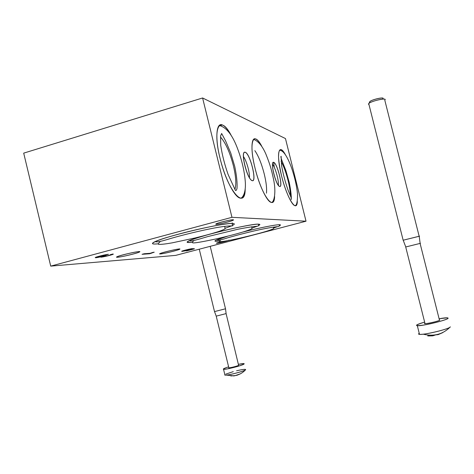<?xml version="1.0" encoding="UTF-8"?>
<svg xmlns="http://www.w3.org/2000/svg" width="474" height="474" viewBox="0 0 474 474"><rect width="100%" height="100%" fill="white"/><g stroke="black" fill="none" stroke-linecap="round" stroke-linejoin="round"><path stroke-width="0.71" d="M369.655 101.993L369.904 101.572C371.912 99.422 385.463 96.518 382.743 98.823M369.904 101.572L368.47 104.262L368.962 104.499L368.47 104.262L368.713 103.569C371.207 100.897 388.2 97.259 384.764 100.121M419.158 236.283L403.149 240.223L368.725 103.557C370.698 101.389 384.556 97.887 385.048 99.433M425.03 323.647L424.917 323.191C421.362 325.057 439.635 321.2 439.831 320.033C439.925 320.821 427.376 323.89 425.03 323.647L405.714 246.972L420.462 243.322L405.768 246.96L403.202 240.205M419.567 236.153L403.149 240.223M369.708 102.135C368.357 100.334 387.276 95.855 382.311 99.155M442.805 332.612L438.148 334.626L437.97 334.318L438.148 334.626L436.11 334.834L438.148 334.626M419.502 334.366C424.378 335.065 450.762 328.612 450.294 326.829L450.247 326.936C449.844 328.476 431.915 333.281 423.175 334.182C419.223 334.597 417.819 334.366 418.963 333.477L419.235 333.299C418.24 333.903 418.335 334.253 419.502 334.366L417.327 325.721C415.088 325.395 417.523 324.186 424.639 322.101C414.276 325.336 413.962 326.325 423.691 325.069C433.556 323.475 448.06 319.369 448.108 318.178C448.528 319.778 422.156 326.236 417.327 325.721M432.632 335.841L436.216 334.727L433.698 335.094L434.066 335.468L432.632 335.841L432.679 335.177L432.632 335.841L429.094 335.947L429.42 335.195L429.094 335.947L427.744 335.93L428.218 335.106L427.744 335.93M439.102 318.747L447.166 317.799L448.108 318.178C447.971 317.527 444.968 317.716 439.102 318.747M427.88 335.604L428.17 335.106L427.88 335.604M225.529 308.787L214.509 311.59L199.252 249.2M226.104 313.658L238.618 365.341C237.421 366.124 229.736 368.049 228.853 367.794L216.221 316.134L226.092 313.604L216.221 316.134L214.532 311.584M210.207 246.326L225.511 308.793L214.509 311.59M237.154 375.212L240.348 373.844L235.317 375.568L237.154 375.212M225.843 374.11L233.267 371.634M236.579 370.781C242.57 369.4 245.597 369.027 245.656 369.673L245.277 369.987C243.245 371.397 230.459 374.839 226.228 375.1C224.866 375.207 224.403 375.058 224.854 374.667L223.538 369.276C222.703 368.997 224.398 368.191 228.622 366.852C222.199 368.991 221.702 369.684 227.141 368.926C234.535 367.445 240.105 365.863 243.849 364.174C241.456 365.768 225.351 369.821 223.538 369.276M230.814 375.953L235.317 375.568C239.37 374.738 242.783 372.807 245.562 369.773M238.517 364.316L244.003 363.605L243.849 364.174C244.999 363.345 243.221 363.392 238.517 364.316M245.413 369.382L245.277 369.987C242.901 371.657 226.797 375.716 224.96 375.1M238.618 365.341C237.095 366.313 227.419 368.547 228.806 367.605L228.853 367.794M233.664 375.983L235.317 375.568M233.558 375.829L226.228 375.1M154.246 252.186L149.671 253.756L142.046 254.319L144.209 253.744L150.139 253.312L153.369 252.245L149.671 253.756L142.046 254.319L144.209 253.744L150.139 253.312L154.246 252.186M279.524 224.729C276.075 224.534 259.385 227.828 242.961 232.017C259.385 227.828 276.075 224.534 279.524 224.729C280.851 224.777 280.768 225.162 279.275 225.891L279.601 225.725C280.774 225.103 280.75 224.771 279.524 224.729M227.84 236.129C214.124 240.324 211.404 241.941 219.681 240.988C215.22 241.58 213.91 241.355 215.759 240.318L227.84 236.129M273.859 227.941L277.403 226.685L273.859 227.941M258.567 224.161C253.442 223.906 228.486 229.019 208.619 234.494C187.793 240.484 182.342 243.073 192.26 242.25C187.277 242.83 185.915 242.487 188.178 241.213C194.844 237.012 251.41 223.331 258.567 224.161C260.309 224.226 260.273 224.717 258.454 225.63L258.727 225.488C260.273 224.664 260.22 224.22 258.567 224.161M252.251 228.024L256.867 226.335L252.251 228.024M232.491 223.455C226.086 223.153 198.096 228.729 176.091 234.82C153.949 240.911 146.33 245.082 158.18 243.814C152.48 244.371 151.04 243.849 153.866 242.25C161.984 237.172 223.538 222.502 232.491 223.455C234.861 223.55 234.903 224.184 232.627 225.357L232.817 225.263C234.903 224.143 234.796 223.544 232.491 223.455M225.363 228.225L231.348 225.962L225.363 228.225M160.408 253.946C155.318 254.366 174.604 249.271 179.166 248.998C183.764 248.69 165.142 253.596 160.408 253.946L159.886 253.667C162.262 252.251 182.994 247.647 179.593 249.283C177.922 250.296 163.649 253.768 160.408 253.946M117.682 257.24C111.112 257.779 132.815 251.99 138.746 251.629C144.677 251.238 123.809 256.784 117.682 257.24C116.533 257.323 116.266 257.192 116.882 256.849C119.898 255.059 143.592 249.999 139.403 252.026C137.359 253.258 121.794 256.997 117.682 257.24M175.658 255.391L306.014 221.204L231.958 217.311L50.718 266.121L175.658 255.391L306.014 221.204L231.958 217.311L202.599 97.976L231.958 217.311L50.718 266.121L175.658 255.391M228.361 240.525C225.286 241.651 215.255 243.867 216.505 243.144L221.708 241.544C215.723 243.186 215.006 243.606 219.563 242.807C225.944 241.367 229.066 240.454 228.918 240.075M233.107 219.764C229.849 219.598 212.571 224.238 216.274 224.279C219.693 224.38 236.431 219.895 233.107 219.764C230.939 219.533 217.193 222.904 215.984 223.965C213.65 225.405 229.357 222.028 232.829 220.351L233.107 219.764M186.057 250.924L192.32 249.277L191.591 249.17C186.501 250.633 183.213 251.339 181.726 251.291C181.773 250.947 190.033 248.82 192.213 248.625L183.942 250.817L193.09 248.631L194.512 248.832L186.744 250.876L192.32 249.277L191.591 249.17C188.113 250.337 180.476 251.901 181.85 251.202C182.614 250.716 190.341 248.767 192.213 248.625L183.912 250.71C182.638 251.321 189.813 249.762 191.158 249.123L193.09 248.631L194.512 248.832L186.057 250.924M110.241 254.692L112.836 254.034C116.657 254.005 95.789 258.804 101.91 256.576C95.979 257.897 94.077 258.081 96.216 257.115C100.358 255.806 104.428 254.87 108.422 254.295L106.158 254.935C102.485 255.504 99.712 256.179 97.834 256.973C98.474 257.204 101.081 256.695 105.672 255.439L106.046 255.539C97.14 257.969 112.788 254.87 110.241 254.692L112.942 254.301C111.722 255.113 99.297 257.927 100.832 256.985L101.91 256.576C97.057 257.696 94.847 258.004 95.292 257.495C96.56 256.754 105.483 254.526 108.422 254.295L97.958 256.89C98.059 257.281 100.63 256.801 105.672 255.439L103.35 256.387C102.319 256.979 109.672 255.373 110.43 254.864L110.241 254.692M23.7 153.132L202.599 97.976L285.466 138.562L306.014 221.204L285.466 138.562L202.599 97.976L23.7 153.132L50.718 266.121L23.7 153.132M233.38 165.675C235.963 176.583 236.479 184.463 234.92 189.304C236.479 184.463 235.963 176.583 233.38 165.675C229.86 152.225 225.553 142.662 220.469 136.974C225.553 142.662 229.86 152.225 233.38 165.675M222.401 124.964C225.132 126.155 228.154 129.823 231.46 135.949C220.404 113.961 211.973 126.576 220.054 158.31C224.712 177.667 233.943 196.011 239.554 197.948C242.937 199.116 244.821 196.183 245.2 189.156C245.117 210.569 227.923 191.455 220.054 158.31C214.864 137.715 216.292 122.031 222.401 124.964L218.727 126.054M255.071 168.264C261.488 195.081 274.173 212.222 274.624 196.544C274.274 201.148 273.018 203.062 270.85 202.291C266.619 200.887 259.154 185.085 255.071 168.264C248.512 142.532 253.199 129.923 261.648 146.057C259.42 142.07 257.441 139.712 255.711 138.971C251.107 136.719 250.598 150.536 255.071 168.264M281.544 175.795C286.977 198.328 296.854 213.632 297.34 201.533C297.068 204.78 296.185 206.131 294.698 205.586C291.397 204.537 285.17 190.655 281.544 175.795C276.022 154.121 278.682 142.17 285.312 154.595C283.736 151.816 282.356 150.175 281.177 149.677C277.539 149.707 277.657 158.411 281.544 175.795M279.666 186.483C275.998 185.82 269.813 160.852 273.676 162.339C277.385 163.536 283.298 187.36 279.666 186.483L279.073 186.146C275.418 183.586 270.263 162.12 273.338 162.309L273.676 162.339C277.32 163.103 283.452 187.817 279.666 186.483M252.239 180.683C247.286 179.776 239.998 150.258 245.218 152.255C250.207 153.896 257.109 181.832 252.239 180.683L251.309 180.156C246.492 176.654 240.673 152.077 244.679 152.207L245.218 152.255C250.136 153.392 257.299 182.366 252.239 180.683M264.249 173.988C266.24 182.235 266.969 188.628 266.435 193.179C266.969 188.628 266.24 182.235 264.249 173.988C261.607 163.72 258.472 155.928 254.846 150.631C258.472 155.928 261.607 163.72 264.249 173.988M281.106 161.438C285.615 169.111 290.515 187.289 290.355 195.721C290.515 187.289 285.615 169.111 281.106 161.438M278.327 184.463L278.753 185.838M273.617 162.321L274.292 167.393M278.244 185.192C279.139 181.151 275.323 167.358 272.467 164.318C275.323 167.358 279.139 181.151 278.244 185.192M249.466 177.78C249.869 172.489 246.527 160.745 243.375 156.414C246.527 160.745 249.869 172.489 249.466 177.78M192.219 248.856L192.32 249.277L192.219 248.856M150.945 253.021L151.034 253.394L150.945 253.021M149.571 253.353L149.671 253.756L149.571 253.353M420.136 243.399L419.212 236.265M419.146 236.242L384.775 100.115M423.175 334.182C433.805 336.706 442.763 334.366 450.045 327.155M439.38 319.843L420.088 243.417M226.11 313.604L225.535 308.835M285.893 170.604L289.276 182.608C290.835 190.631 291.492 196.295 291.249 199.607L291.113 197.528L288.127 190.293C285.2 181.892 283.019 173.662 281.586 165.604L281.112 156.266C280.691 156.343 280.94 157.712 281.87 160.384L285.893 170.604M279.482 150.234C283.274 150.282 287.321 156.219 291.623 168.039C294.81 177.418 296.783 186.146 297.542 194.222C297.53 201.948 296.647 205.763 294.899 205.657M271.335 202.445C273.96 202.825 276.49 192.432 273.486 179.107C271.738 170.972 270.553 165.651 265.908 154.133C262.566 146.454 258.751 141.655 254.461 139.741M230.749 153.043L234.749 166.487C236.662 175.73 237.415 183.094 237 188.569C236.224 190.874 235.548 191.158 234.974 189.422L228.148 174.586C224.617 164.555 222.146 154.814 220.73 145.364L220.594 135.914L221.648 133.496L225.63 140.979L230.749 153.043M219.095 125.616L219.977 125.687C226.957 127.873 232.935 135.848 237.918 149.606C242.178 161.124 244.655 172.127 245.348 182.603C245.923 192.918 242.623 197.978 240.573 198.239M220.748 239.909L219.746 240.922C218.633 241.959 221.453 241.835 228.213 240.555C236.55 239.056 250.533 235.697 257.222 233.878C265.647 231.691 271.152 229.914 273.729 228.557L273.374 227.105M216.737 239.856C217.062 240.668 221.992 239.749 226.442 238.215C232.935 236.218 247.861 232.272 259.278 229.795C281.206 225.043 278.967 227.887 279.387 224.729M251.676 226.762L252.014 228.646C246.119 231.75 228.296 236.111 215.913 238.961C201.61 242.013 193.842 243.298 192.598 242.812L192.551 241.941L193.759 240.685M258.49 224.161C258.265 227.544 261.144 224.617 237.569 229.327L207.938 236.544C198.351 239.334 190.578 241.882 189.351 240.65M224.753 226.323L225.043 228.818C220.671 231.537 205.491 235.377 195.033 237.978L172.026 242.878C165.693 243.98 161.356 244.477 159.009 244.371C157.996 244.323 157.901 243.914 158.725 243.15L160.206 241.556M232.224 222.869L232.337 225.956C231.869 225.98 228.29 225.446 214.888 227.905C201.634 230.358 182.603 234.991 170.836 238.434C163.66 240.662 156.675 242.676 155.3 241.556M139.303 251.611L139.403 252.026M258.727 225.488L258.567 224.836M279.601 225.725L279.405 224.943M232.817 225.263L232.71 224.83M272.977 162.529L273.338 162.309M244.128 152.545L244.679 152.207M179.516 248.986L179.593 249.283M232.059 219.818L232.829 220.351M151.182 253.288L151.105 252.968M97.958 256.89L97.887 256.588"/></g></svg>
